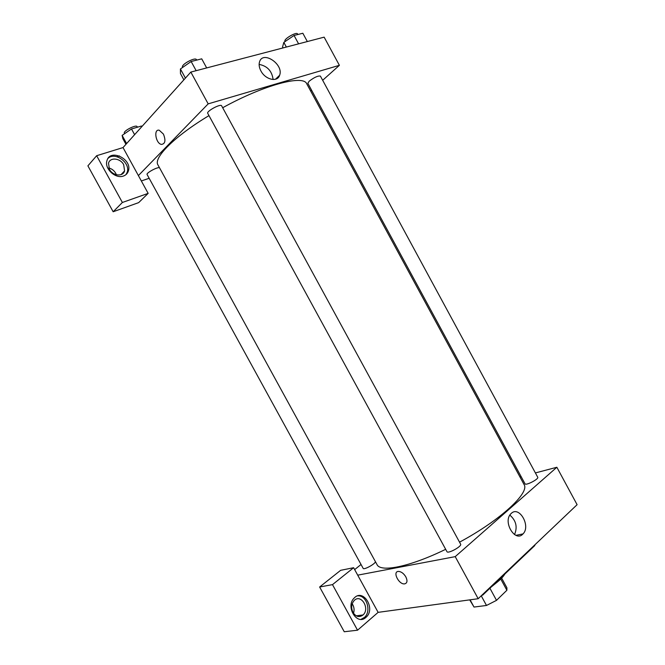 <?xml version="1.0" encoding="UTF-8"?>
<svg xmlns="http://www.w3.org/2000/svg" width="665" height="665" viewBox="0 0 665 665"><rect width="100%" height="100%" fill="white"/><g stroke="black" fill="none" stroke-linecap="round" stroke-linejoin="round"><path stroke-width="1" d="M500.762 579.024L506.88 590.262L496.514 600.354L486.497 605.466L474.02 607.054L469.706 599.872M506.88 590.262L506.905 587.785L501.651 578.134M497.744 581.7L491.144 587.07M489.914 588.242L496.514 600.354M470.08 599.822L474.02 607.054M481.236 595.815L486.497 605.466M493.305 585.017C499.058 581.011 502.923 577.336 504.893 573.995M481.784 595.291L482.632 595.175L534.851 545.491L534.618 545.067M482.383 594.718L482.632 595.175M535.4 472.931L556.854 467.262L577.104 504.685L478.177 598.716L378.127 612.357L353.622 567.711L332.492 584.635L357.546 630.204L378.127 612.357M357.546 630.204L344.254 631.75L319.632 586.995L332.492 584.635M365.883 617.436C356.881 625.989 345.118 606.305 354.262 597.96C363.273 588.251 375.908 608.666 366.182 617.162L365.883 617.436M360.995 619.348L364.495 617.386C371.702 611.251 366.565 594.934 357.745 595.865M353.015 612.473C350.945 607.926 351.32 603.953 354.154 600.562C360.896 593.346 370.33 608.566 363.073 614.934C359.358 617.694 356.008 616.871 353.015 612.473M352.217 603.762C354.121 606.713 354.553 609.888 353.514 613.288M353.622 567.711L340.655 570.312L319.632 586.995M405.841 576.888C407.687 580.886 407.263 583.213 404.569 583.887C398.8 584.668 392.292 571.576 398.377 571.418C401.17 571.534 403.655 573.363 405.841 576.888C407.687 580.877 407.263 583.213 404.569 583.887L404.569 583.887C398.8 584.668 392.292 571.576 398.377 571.418M556.854 467.262L455.217 556.638L478.177 598.716M455.217 556.638L357.712 575.159M511.31 513.355C519.323 505.525 531.052 526.198 522.998 533.92C515.375 542.84 502.615 522.05 510.745 513.912L511.31 513.355M514.527 534.594C517.678 527.062 516.115 520.57 509.856 515.101M354.661 569.606L361.037 564.485M519.98 476.996L521.161 476.689M537.736 477.246C539.099 478.983 525.724 485.891 525.026 483.812L307.837 83.308L309.15 81.213C314.279 77.323 318.028 75.619 320.405 76.101L537.736 477.246M460.621 544.153C462.225 546.248 447.844 554.128 446.946 551.651L207.738 113.349C206.158 111.321 220.772 103.391 221.628 105.818L460.621 544.153M375.426 561.676C375.326 563.92 363.747 570.229 363.156 568.359L147.106 174.538C145.868 173.091 157.58 166.699 159.509 167.763M222.675 107.738C264.221 84.779 303.448 74.555 306.756 83.832L524.012 484.428C530.096 492.541 500.803 519.997 459.54 542.166M445.675 549.307C409.831 566.879 380.447 572.648 377.013 564.577L157.971 164.953C153.116 157.954 174.297 136.441 208.976 115.619M149.168 178.286L141.337 180.955M310.663 91.038L311.577 90.216M322.675 80.282L339.391 65.32L208.178 103.865L138.387 175.577L148.154 193.374L122.377 202.484L96.658 155.71L123.017 147.572L138.387 175.577M116.392 174.77L115.727 173.299C114.122 170.548 111.811 168.769 108.802 167.946M148.154 193.374L138.669 202.626L113.158 211.761L87.896 165.851L96.658 155.71M119.459 155.918L116.899 156.724M123.69 164.712L124.571 170.905C123.1 177.006 112.792 175.992 109.434 169.317L108.52 163.233C109.966 156.965 120.382 158.062 123.69 164.712M126.009 174.604L127.206 172.235C130.697 162.883 115.012 151.412 108.038 158.37M123.407 176.042C115.577 179.151 104.222 168.669 106.932 160.731C109.991 148.145 132.618 159.184 128.37 171.005C127.564 173.474 125.909 175.153 123.407 176.042M122.377 202.484L113.158 211.761M339.391 65.32L324.146 37.149L190.838 72.078L123.017 147.572M260.913 70.922C259.184 67.622 258.718 64.605 259.525 61.878C262.85 50.158 283.997 64.447 279.616 75.278C277.588 82.51 265.393 79.792 260.913 70.922M190.838 72.078L208.178 103.865M273.099 79.517C271.985 71.03 267.33 65.993 259.134 64.405M163.415 134.072C165.926 140.44 165.261 143.889 161.429 144.413C155.677 143.524 153.349 128.644 159.259 130.249L163.415 134.072C165.926 140.44 165.261 143.889 161.429 144.413L161.429 144.413C155.677 143.524 153.357 128.644 159.268 130.249M307.338 41.554L302.841 33.25L294.055 35.469L283.83 42.394L282.567 46.932L283.099 47.905M283.83 42.394L286.357 47.057M294.055 35.469L298.593 43.848M285.16 41.488L284.994 41.188C283.448 39.135 296.648 31.479 297.546 33.915L297.87 34.505M206.674 67.93L201.719 58.836L191.146 61.504L180.423 68.969L180.464 73.582L183.873 79.825M180.423 68.969L185.419 78.113M191.146 61.504L196.158 70.69M182.667 67.414L182.543 67.198C180.705 64.68 195.344 56.749 196.458 59.659L196.699 60.099M141.811 126.649L141.462 126.017L131.487 128.968L122.119 135.377L122.875 138.702L125.951 144.305M122.119 135.377L126.608 143.565M131.487 128.968L134.613 134.662M124.663 133.632L124.388 133.125C122.867 131.113 136.234 124.264 137.098 126.608L137.422 127.206M366.182 617.162L364.495 617.386M356.29 615.848L363.073 614.934M522.998 533.92L515.932 535.333M121.088 174.612L124.571 170.905M128.37 171.005L127.206 172.235M279.616 75.278L275.501 79.235"/></g></svg>
